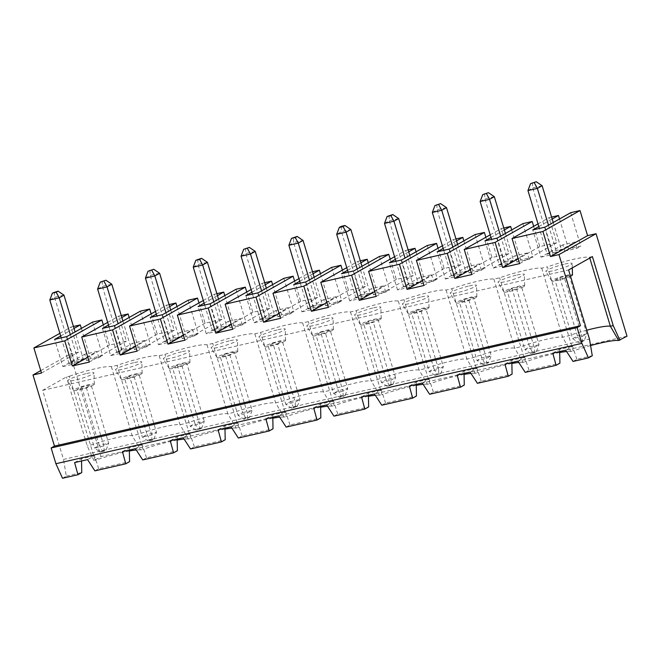 <?xml version="1.0" encoding="UTF-8"?>
<svg xmlns="http://www.w3.org/2000/svg" width="660" height="660" viewBox="0 0 660 660"><rect width="100%" height="100%" fill="white"/><g stroke="black" fill="none" stroke-linecap="round" stroke-linejoin="round"><path stroke-width="0.49" stroke-dasharray="3.3 2.47" d="M627 336.196L101.038 456.563L93.91 460.573L95.147 460.292L69.284 376.291L66.429 376.942L42.644 390.34L63.508 459.434L589.471 339.067M590.568 345.568A37.447 4.628 -16.8 0 0 573.292 350.864L547.437 266.863L541.712 268.174A33.025 4.084 -16.8 0 0 499.62 277.81L493.903 279.114A33.025 4.084 -16.8 0 0 451.803 288.75L446.086 290.062A33.025 4.084 -16.8 0 0 403.994 299.689L398.269 301.001A33.025 4.084 -16.8 0 0 356.177 310.637L350.452 311.949A33.025 4.084 -16.8 0 0 308.36 321.577L302.643 322.888A33.025 4.084 -16.8 0 0 260.543 332.524L254.826 333.828A33.025 4.084 -16.8 0 0 212.734 343.464L207.009 344.776A33.025 4.084 -16.8 0 0 164.917 354.403L159.192 355.715A33.025 4.084 -16.8 0 0 117.1 365.351L111.383 366.655A33.025 4.084 -16.8 0 0 69.284 376.291M541.712 268.174L562.551 337.194L570.826 351.433L573.292 350.864M570.826 351.433A37.447 4.628 -16.8 0 0 566.585 351.516M559.696 352.522A37.447 4.628 -16.8 0 0 525.476 361.812L499.62 277.81M493.903 279.114L514.734 348.133L523.017 362.373L525.476 361.812M523.017 362.373A37.447 4.628 -16.8 0 0 518.777 362.455M511.888 363.47A37.447 4.628 -16.8 0 0 477.667 372.751L451.803 288.75M446.086 290.062L466.925 359.081L475.2 373.312L477.667 372.751M475.2 373.312A37.447 4.628 -16.8 0 0 470.959 373.395M464.071 374.41A37.447 4.628 -16.8 0 0 429.85 383.691L403.994 299.689M398.269 301.001L419.108 370.021L427.383 384.26L429.85 383.691M427.383 384.26A37.447 4.628 -16.8 0 0 423.142 384.343M416.254 385.349A37.447 4.628 -16.8 0 0 382.033 394.639L356.177 310.637M350.452 311.949L371.291 380.968L379.566 395.2L382.033 394.639M379.566 395.2A37.447 4.628 -16.8 0 0 375.334 395.282M368.437 396.297A37.447 4.628 -16.8 0 0 334.216 405.578L308.36 321.577M302.643 322.888L323.474 391.908L331.757 406.147L334.216 405.578M331.757 406.147A37.447 4.628 -16.8 0 0 327.517 406.222M320.628 407.236A37.447 4.628 -16.8 0 0 286.407 416.526L260.543 332.524M254.826 333.828L275.665 402.847L283.94 417.087L286.407 416.526M283.94 417.087A37.447 4.628 -16.8 0 0 279.7 417.169M272.811 418.184A37.447 4.628 -16.8 0 0 238.59 427.465L212.734 343.464M207.009 344.776L227.849 413.795L236.123 428.026L238.59 427.465M236.123 428.026A37.447 4.628 -16.8 0 0 231.883 428.109M224.994 429.124A37.447 4.628 -16.8 0 0 190.773 438.405L164.917 354.403M159.192 355.715L180.031 424.735L188.306 438.974L190.773 438.405M188.306 438.974A37.447 4.628 -16.8 0 0 184.074 439.057M177.177 440.063A37.447 4.628 -16.8 0 0 142.956 449.353L117.1 365.351M111.383 366.655L132.214 435.674L140.498 449.914L142.956 449.353M140.498 449.914A37.447 4.628 -16.8 0 0 136.257 449.996M129.368 451.011A37.447 4.628 -16.8 0 0 95.147 460.292M93.91 460.573L87.26 445.962L66.429 376.942M62.518 478.261L66.322 476.124L63.508 459.434M40.739 370.615L70.092 354.073L101.038 456.563M241.065 256.212L245.817 253.531L255.23 251.377M245.578 248.251L245.817 253.531L265.015 317.113L274.428 314.96L269.676 317.641L260.263 319.795L265.015 317.113M266.343 288.173L274.428 314.96M260.263 319.795L252.499 294.096M66.322 476.124L81.757 472.585M573.045 361.433L576.848 359.287L592.284 355.757M576.848 359.287L572.599 346.335L565.736 350.196M552.775 353.166L559.639 349.297L572.599 346.335M559.639 349.297L559.68 351.582M525.228 372.372L529.031 370.227L559.903 363.165M529.031 370.227L524.783 357.274L517.918 361.144M504.958 364.105L511.822 360.236L524.783 357.274M511.822 360.236L511.863 362.522M477.411 383.311L481.214 381.175L512.086 374.104M481.214 381.175L476.965 368.214L470.102 372.083M457.141 375.045L464.005 371.184L476.965 368.214M464.005 371.184L464.054 373.469M429.594 394.259L433.406 392.114L464.277 385.044M433.406 392.114L429.148 379.162L422.284 383.023M409.332 385.993L416.196 382.123L429.148 379.162M416.196 382.123L416.237 384.409M381.785 405.199L385.588 403.054L416.46 395.992M385.588 403.054L381.34 390.101L374.476 393.971M361.515 396.932L368.379 393.063L381.34 390.101M368.379 393.063L368.42 395.356M333.968 416.138L337.772 414.001L368.643 406.931M337.772 414.001L333.523 401.041L326.659 404.91M313.698 407.872L320.562 404.011L333.523 401.041M320.562 404.011L320.603 406.296M286.151 427.086L289.954 424.941L320.834 417.879M289.954 424.941L285.706 411.988L278.842 415.849M265.881 418.82L272.745 414.95L285.706 411.988M272.745 414.95L272.795 417.236M238.334 438.026L242.146 435.88L273.017 428.818M242.146 435.88L237.889 422.928L231.025 426.797M218.072 429.759L224.936 425.89L237.889 422.928M224.936 425.89L224.977 428.183M190.525 448.965L194.329 446.828L225.2 439.758M194.329 446.828L190.08 433.867L183.216 437.737M170.255 440.707L177.119 436.837L190.08 433.867M177.119 436.837L177.16 439.123M142.708 459.913L146.512 457.768L177.383 450.706M146.512 457.768L142.263 444.815L135.399 448.676M122.438 451.646L129.302 447.777L142.263 444.815M129.302 447.777L129.344 450.062M94.891 470.852L98.695 468.707L129.575 461.645M98.695 468.707L94.446 455.755L87.582 459.624M74.621 462.586L81.485 458.725L94.446 455.755M81.485 458.725L81.535 461.01M42.644 390.34L568.615 269.973M592.391 256.575L589.529 257.235A33.025 4.084 -16.8 0 0 547.437 266.863M517.102 275.005A13.761 1.7 163.2 0 1 524.337 274.428A13.761 1.7 163.2 0 1 511.648 279.98A13.761 1.7 163.2 0 1 498.011 282.381A13.761 1.7 163.2 0 1 503.861 279.04A13.761 1.7 163.2 0 1 517.102 275.005M564.919 264.058A13.761 1.7 163.2 0 1 572.154 263.488A13.761 1.7 163.2 0 1 559.465 269.041A13.761 1.7 163.2 0 1 545.82 271.441A13.761 1.7 163.2 0 1 551.669 268.1A13.761 1.7 163.2 0 1 564.919 264.058M421.468 296.885A13.761 1.7 163.2 0 1 428.711 296.315A13.761 1.7 163.2 0 1 416.014 301.867A13.761 1.7 163.2 0 1 402.377 304.268A13.761 1.7 163.2 0 1 408.226 300.927A13.761 1.7 163.2 0 1 421.468 296.885M469.285 285.945A13.761 1.7 163.2 0 1 476.52 285.376A13.761 1.7 163.2 0 1 463.832 290.92A13.761 1.7 163.2 0 1 450.194 293.32A13.761 1.7 163.2 0 1 456.043 289.979A13.761 1.7 163.2 0 1 469.285 285.945M373.659 307.832A13.761 1.7 163.2 0 1 380.894 307.255A13.761 1.7 163.2 0 1 368.206 312.807A13.761 1.7 163.2 0 1 354.56 315.208A13.761 1.7 163.2 0 1 360.409 311.866A13.761 1.7 163.2 0 1 373.659 307.832M278.025 329.711A13.761 1.7 163.2 0 1 285.26 329.142A13.761 1.7 163.2 0 1 272.572 334.694A13.761 1.7 163.2 0 1 258.935 337.095A13.761 1.7 163.2 0 1 264.784 333.754A13.761 1.7 163.2 0 1 278.025 329.711M86.765 373.486A13.761 1.7 163.2 0 1 94 372.908A13.761 1.7 163.2 0 1 81.312 378.46A13.761 1.7 163.2 0 1 67.675 380.861A13.761 1.7 163.2 0 1 73.524 377.52A13.761 1.7 163.2 0 1 86.765 373.486M134.582 362.538A13.761 1.7 163.2 0 1 141.817 361.969A13.761 1.7 163.2 0 1 129.129 367.521A13.761 1.7 163.2 0 1 115.492 369.922A13.761 1.7 163.2 0 1 121.341 366.58A13.761 1.7 163.2 0 1 134.582 362.538M182.399 351.599A13.761 1.7 163.2 0 1 189.635 351.029A13.761 1.7 163.2 0 1 176.946 356.573A13.761 1.7 163.2 0 1 163.3 358.974A13.761 1.7 163.2 0 1 169.15 355.633A13.761 1.7 163.2 0 1 182.399 351.599M230.208 340.659A13.761 1.7 163.2 0 1 237.451 340.082A13.761 1.7 163.2 0 1 224.755 345.634A13.761 1.7 163.2 0 1 211.118 348.034A13.761 1.7 163.2 0 1 216.967 344.693A13.761 1.7 163.2 0 1 230.208 340.659M325.842 318.772A13.761 1.7 163.2 0 1 333.077 318.202A13.761 1.7 163.2 0 1 320.389 323.746A13.761 1.7 163.2 0 1 306.751 326.147A13.761 1.7 163.2 0 1 312.601 322.806A13.761 1.7 163.2 0 1 325.842 318.772M589.529 257.235L589.776 258.052M586.798 330.198A33.025 4.084 -16.8 0 0 568.277 335.882L562.551 337.194A33.025 4.084 -16.8 0 0 520.459 346.83L514.734 348.133A33.025 4.084 -16.8 0 0 472.642 357.769L466.925 359.081A33.025 4.084 -16.8 0 0 424.826 368.709L419.108 370.021A33.025 4.084 -16.8 0 0 377.017 379.657L371.291 380.968A33.025 4.084 -16.8 0 0 329.2 390.596L323.474 391.908A33.025 4.084 -16.8 0 0 281.383 401.544L275.665 402.847A33.025 4.084 -16.8 0 0 233.566 412.483L227.849 413.795A33.025 4.084 -16.8 0 0 185.757 423.423L180.031 424.735A33.025 4.084 -16.8 0 0 137.94 434.371L132.214 435.674A33.025 4.084 -16.8 0 0 90.123 445.31L87.26 445.962M73.433 326.477L70.991 327.038L78.565 352.135L70.092 354.073M81.361 328.408L90.412 358.372L86.608 360.517L84.711 354.238L96.946 351.442L75.067 363.767L66.858 336.575M92.54 322.105L102.646 355.575L90.412 358.372M103.323 324.819L109.436 345.073L126.382 341.195L118.8 316.099L121.25 315.538M129.179 317.46L138.229 347.432L134.417 349.569L146.66 346.772L150.463 344.627L138.229 347.432M140.357 311.165L150.463 344.627M151.14 313.879L157.253 334.133L174.199 330.256L166.617 305.151L169.067 304.598M176.995 306.521L186.037 336.484L182.234 338.629L194.469 335.833L192.58 329.554L170.701 341.88L162.492 314.688M188.174 300.226L198.272 333.688L186.037 336.484M198.957 302.932L205.07 323.185L222.007 319.308L214.434 294.212L216.876 293.65M224.804 295.581L233.854 325.545L230.051 327.69L242.286 324.885L246.089 322.74L233.854 325.545M235.991 289.278L246.089 322.74M246.766 291.992L252.879 312.246L269.825 308.368L262.251 283.272L264.693 282.711M272.621 284.633L281.671 314.605L277.868 316.742L275.971 310.472L288.205 307.667L266.326 319.993L258.118 292.809M283.8 278.338L293.906 311.8L281.671 314.605M294.583 281.053L300.696 301.307L317.641 297.429L310.06 272.324L312.51 271.772M320.438 273.694L329.48 303.658L325.677 305.803L323.788 299.524L336.022 296.728L314.143 309.053L305.935 281.861M331.617 267.399L341.723 300.861L329.48 303.658M342.4 270.105L348.513 290.359L365.459 286.481L357.877 261.385L360.327 260.824M368.255 262.754L377.297 292.718L373.494 294.863L385.729 292.058L389.532 289.913L377.297 292.718M379.434 256.451L389.532 289.913M390.217 259.165L396.33 279.419L413.267 275.542L405.694 250.445L408.136 249.884M416.064 251.806L425.114 281.771L421.311 283.915L433.546 281.119L431.648 274.84L409.777 287.166L401.569 259.982M427.243 245.512L437.349 278.974L425.114 281.771M438.026 248.226L444.139 268.48L461.084 264.602L453.511 239.498L455.953 238.945M463.881 240.867L472.931 270.831L469.128 272.976L467.231 266.698L479.465 263.901L457.586 276.226L449.377 249.035M475.06 234.564L485.166 268.034L472.931 270.831M485.842 237.278L491.956 257.532L508.901 253.654L501.319 228.558L503.77 227.997M511.698 229.927L520.74 259.891L516.937 262.036L529.171 259.231L532.983 257.087L520.74 259.891M522.877 223.624L532.983 257.087M533.659 226.339L539.773 246.592L556.718 242.715L549.136 217.618L551.578 217.058M559.515 218.98L568.557 248.944L564.754 251.089L562.856 244.819L575.099 242.014L553.22 254.339L545.011 227.155M570.694 212.685L580.792 246.147L568.557 248.944M41.473 373.04L78.565 352.135M475.744 297.635A10.807 1.337 163.2 0 1 464.459 301.727A10.807 1.337 163.2 0 1 456.167 302.915A10.807 1.337 163.2 0 1 460.762 300.292A10.807 1.337 163.2 0 1 471.166 297.115A10.807 1.337 163.2 0 1 476.858 296.67A10.807 1.337 163.2 0 1 475.744 297.635M473.583 297.338L464.17 299.491L459.418 302.164L468.831 300.011L473.583 297.338L491.205 355.69L481.792 357.844L477.031 360.525L459.418 302.164M188.851 363.289A10.807 1.337 163.2 0 1 177.565 367.381A10.807 1.337 163.2 0 1 169.282 368.569A10.807 1.337 163.2 0 1 173.877 365.945A10.807 1.337 163.2 0 1 184.28 362.777A10.807 1.337 163.2 0 1 189.964 362.323A10.807 1.337 163.2 0 1 188.851 363.289M582.318 341.764L578.556 342.623L584.224 340.692L582.318 341.764L582.079 336.484L586.831 333.803L577.417 335.957L572.665 338.638L555.043 280.286L564.457 278.132L582.079 336.484L572.665 338.638L578.556 342.623M548.476 225.2L556.562 251.988L547.148 254.141L539.393 228.434M564.457 278.132L569.209 275.451L559.804 277.604L555.043 280.286M559.804 277.604L577.417 335.957L580.453 341.55M569.209 275.451L586.831 333.803L584.224 340.692M527.951 190.55L532.711 187.877L551.909 251.46L561.322 249.307L556.562 251.988M547.148 254.141L551.909 251.46M534.501 352.704L530.739 353.562L536.407 351.632L534.501 352.704L534.262 347.424L539.014 344.751L529.601 346.904L532.645 352.498M530.739 353.562L524.848 349.585L534.262 347.424L516.64 289.072L521.4 286.39L511.987 288.544L529.601 346.904L524.848 349.585L507.226 291.225L516.64 289.072M536.407 351.632L539.014 344.751L521.4 286.39M532.463 182.597L532.711 187.877L542.124 185.724M553.229 222.519L561.322 249.307M562.856 244.819L540.986 257.144L532.777 229.952M538.824 226.545L552.172 219.021M529.171 259.231L527.282 252.962L505.403 265.287L497.194 238.095M564.754 251.089L576.988 248.292L580.792 246.147M538.015 223.88L549.136 217.618M519.618 263.612L556.718 242.715M491.007 237.484L504.364 229.96M490.198 234.828L501.319 228.558M539.773 246.592L518.158 258.769M484.654 193.537L484.894 198.817L494.307 196.663M500.659 236.14L508.753 262.927L499.339 265.081L491.576 239.382M570.496 276.202A10.807 1.337 163.2 0 1 559.267 280.054A10.807 1.337 163.2 0 1 551.801 281.028A10.807 1.337 163.2 0 1 556.396 278.404A10.807 1.337 163.2 0 1 566.8 275.236A10.807 1.337 163.2 0 1 572.484 274.783M511.987 288.544L507.226 291.225M523.553 286.696A10.807 1.337 163.2 0 1 512.267 290.779A10.807 1.337 163.2 0 1 503.984 291.976A10.807 1.337 163.2 0 1 508.579 289.352A10.807 1.337 163.2 0 1 518.983 286.176A10.807 1.337 163.2 0 1 524.667 285.73A10.807 1.337 163.2 0 1 523.553 286.696M505.42 233.459L513.505 260.246L508.753 262.927M576.988 248.292L575.099 242.014M540.986 257.144L553.22 254.339M484.96 240.892L493.168 268.084L505.403 265.287M499.339 265.081L504.091 262.399L513.505 260.246M493.168 268.084L515.047 255.758L527.282 252.962M480.142 201.498L484.894 198.817L504.091 262.399M84.711 354.238L62.832 366.564L54.623 339.38M60.671 335.973L74.027 328.449M62.832 366.564L75.067 363.767M83.168 358.726L78.416 361.408L69.003 363.561L73.755 360.888L83.168 358.726L75.083 331.947M516.937 262.036L515.047 255.758M332.293 330.462A10.807 1.337 163.2 0 1 321.007 334.554A10.807 1.337 163.2 0 1 312.724 335.742A10.807 1.337 163.2 0 1 317.32 333.118A10.807 1.337 163.2 0 1 327.723 329.95A10.807 1.337 163.2 0 1 333.407 329.497A10.807 1.337 163.2 0 1 332.293 330.462M205.07 323.185L183.455 335.362M184.915 340.213L222.007 319.308M193.248 267.151L198.008 264.47L207.413 262.317M197.761 259.198L198.008 264.47L217.206 328.053L226.611 325.9L221.859 328.581L212.446 330.734L217.206 328.053M203.313 300.481L214.434 294.212M464.17 299.491L481.792 357.844L484.828 363.437L488.59 362.571L486.692 363.643L482.922 364.51L484.828 363.437M482.922 364.51L477.031 360.525L486.445 358.372L491.205 355.69L488.59 362.571M432.325 212.438L437.077 209.756L456.274 273.347L465.688 271.194L460.936 273.867L451.522 276.02L456.274 273.347M451.522 276.02L443.759 250.321M86.311 387.552L103.925 445.912L108.686 443.231L99.272 445.385L102.308 450.978L106.07 450.112L108.686 443.231L91.063 384.871L81.65 387.024L76.898 389.705L86.311 387.552L91.063 384.871M129.467 376.084L124.707 378.766L134.12 376.612L138.88 373.931L129.467 376.084L147.081 434.445L142.329 437.118L151.742 434.965L156.494 432.292L147.081 434.445L150.125 440.03L153.887 439.172L151.981 440.245L148.219 441.103L150.125 440.03M148.219 441.103L142.329 437.118L124.707 378.766M141.034 374.236A10.807 1.337 163.2 0 1 129.748 378.32A10.807 1.337 163.2 0 1 121.465 379.516A10.807 1.337 163.2 0 1 126.06 376.893A10.807 1.337 163.2 0 1 136.463 373.717A10.807 1.337 163.2 0 1 142.148 373.271A10.807 1.337 163.2 0 1 141.034 374.236M312.832 306.174L322.245 304.021L317.493 306.694L308.08 308.855L312.832 306.174L293.634 242.583L303.047 240.43M314.16 277.233L322.245 304.021M284.485 341.401A10.807 1.337 163.2 0 1 273.199 345.493A10.807 1.337 163.2 0 1 264.908 346.69A10.807 1.337 163.2 0 1 269.503 344.058A10.807 1.337 163.2 0 1 279.906 340.89A10.807 1.337 163.2 0 1 285.599 340.445A10.807 1.337 163.2 0 1 284.485 341.401M165.957 312.741L174.042 339.521L164.629 341.682L156.874 315.975M346.756 267.655L357.877 261.385M328.358 307.387L365.459 286.481M293.568 407.203L297.33 406.346L291.662 408.276L293.568 407.203L290.532 401.618L285.772 404.291L268.158 345.939L277.571 343.786L295.185 402.138L299.945 399.457L290.532 401.618L272.91 343.258L268.158 345.939M70.331 334.62L78.416 361.408M297.33 406.346L299.945 399.457L282.323 341.104L272.91 343.258M291.662 408.276L285.772 404.291L295.185 402.138L295.433 407.418M230.051 327.69L228.154 321.412L206.283 333.737L218.518 330.94L210.309 303.748M228.154 321.412L240.388 318.615L218.518 330.94M245.883 295.606L254.092 322.798L266.326 319.993M182.234 338.629L180.337 332.359L192.58 329.554M254.092 322.798L275.971 310.472M251.93 292.198L265.287 284.674M242.286 324.885L240.388 318.615M361.96 298.114L349.726 300.911L371.596 288.585L383.839 285.788L361.96 298.114L353.752 270.922M360.649 295.226L370.062 293.073L365.302 295.754L355.888 297.908L360.649 295.226L341.451 231.643L350.864 229.49M491.956 257.532L470.341 269.709M471.809 274.56L508.901 253.654M201.704 428.233L196.036 430.163L201.704 428.233L204.311 421.344L194.898 423.497L197.934 429.091M196.036 430.163L190.146 426.178L199.559 424.025L204.311 421.344L186.689 362.992L177.284 365.145L172.524 367.826L181.937 365.665L186.689 362.992M181.937 365.665L199.559 424.025L199.798 429.305M153.887 439.172L156.494 432.292L138.88 373.931M134.12 376.612L151.742 434.965L151.981 440.245M218.526 299.12L226.611 325.9M300.696 301.307L279.081 313.483M280.549 318.326L317.641 297.429M251.13 289.534L262.251 283.272M49.805 299.978L54.557 297.297L73.755 360.888M54.318 292.025L54.557 297.297L63.971 295.144M277.868 316.742L290.103 313.945L293.906 311.8M323.788 299.524L301.909 311.85L293.7 284.666M299.747 281.259L313.104 273.735M290.103 313.945L288.205 307.667M104.173 451.184L100.403 452.05L94.512 448.066L103.925 445.912L104.173 451.184L106.07 450.112M81.65 387.024L99.272 445.385L94.512 448.066L76.898 389.705M100.403 452.05L102.308 450.978M396.33 279.419L374.715 291.596M385.729 292.058L383.839 285.788M146.66 346.772L144.763 340.494L122.884 352.82L114.675 325.636M469.128 272.976L481.363 270.179L485.166 268.034M481.363 270.179L479.465 263.901M468.831 300.011L486.445 358.372L486.692 363.643M180.337 332.359L158.466 344.685L150.257 317.493M156.304 314.086L169.653 306.562M333.589 393.352L343.002 391.198L343.241 396.47L339.479 397.337L333.589 393.352L315.967 334.991L325.38 332.838L330.14 330.165L347.754 388.517L338.341 390.671L333.589 393.352M330.14 330.165L320.727 332.318L338.341 390.671L341.385 396.264L345.147 395.406L343.241 396.47M345.147 395.406L347.754 388.517L343.002 391.198L325.38 332.838M339.479 397.337L341.385 396.264M213.774 301.793L221.859 328.581M145.431 278.091L150.191 275.41L159.605 273.257M170.709 310.06L178.802 336.847L174.042 339.521M149.944 270.138L150.191 275.41L169.389 339.001L178.802 336.847M234.506 352.044L225.093 354.197L242.715 412.558L237.963 415.239L220.341 356.878L229.754 354.725L234.506 352.044L252.128 410.404L242.715 412.558L245.751 418.151L249.521 417.285L252.128 410.404L247.368 413.086L247.615 418.358L243.853 419.224L245.751 418.151M229.754 354.725L247.368 413.086L237.963 415.239L243.853 419.224M157.253 334.133L135.638 346.31M137.099 351.153L174.199 330.256M442.39 245.767L453.511 239.498M423.992 285.5L461.084 264.602M444.139 268.48L422.524 280.657M347.564 270.32L360.913 262.787M452.851 247.087L460.936 273.867M457.603 244.406L465.688 271.194M440.781 373.519L435.113 375.449L440.781 373.519L443.388 366.63L433.975 368.791L437.011 374.377M421.014 310.959L438.628 369.311L443.388 366.63L425.766 308.278L416.353 310.431L411.601 313.112L421.014 310.959L425.766 308.278M435.113 375.449L429.223 371.464L438.628 369.311L438.875 374.591M409.777 287.166L397.543 289.971L419.413 277.646L431.648 274.84M413.119 284.815L403.705 286.968L408.466 284.287L417.871 282.134L413.119 284.815L405.034 258.027M403.705 286.968L395.95 261.269M421.311 283.915L419.413 277.646M232.733 329.266L269.825 308.368M252.879 312.246L231.272 324.423M467.231 266.698L445.352 279.023L437.143 251.839M443.19 248.432L456.547 240.908M389.194 385.325L392.964 384.458L387.296 386.397L389.194 385.325L386.158 379.731L381.406 382.412L390.819 380.259L391.058 385.531M341.203 226.372L341.451 231.643L336.691 234.325M249.521 417.285L247.615 418.358M93.225 385.176A10.807 1.337 163.2 0 1 81.939 389.268A10.807 1.337 163.2 0 1 73.648 390.456A10.807 1.337 163.2 0 1 78.243 387.832A10.807 1.337 163.2 0 1 88.646 384.656A10.807 1.337 163.2 0 1 94.339 384.211A10.807 1.337 163.2 0 1 93.225 385.176M387.296 386.397L381.406 382.412L363.784 324.052L373.197 321.899L377.949 319.217L368.544 321.37L363.784 324.052M177.284 365.145L194.898 423.497L190.146 426.178L172.524 367.826M361.969 266.293L370.062 293.073M433.546 281.119L437.349 278.974M395.373 259.372L408.73 251.848M394.573 256.707L405.694 250.445M384.508 223.377L389.268 220.704L408.466 284.287M349.726 300.911L341.517 273.718M380.111 319.522A10.807 1.337 163.2 0 1 368.825 323.606A10.807 1.337 163.2 0 1 360.541 324.802A10.807 1.337 163.2 0 1 365.137 322.179A10.807 1.337 163.2 0 1 375.54 319.003A10.807 1.337 163.2 0 1 381.224 318.557A10.807 1.337 163.2 0 1 380.111 319.522M155.496 311.421L166.617 305.151M236.668 352.349A10.807 1.337 163.2 0 1 225.382 356.433A10.807 1.337 163.2 0 1 217.09 357.629A10.807 1.337 163.2 0 1 221.686 355.006A10.807 1.337 163.2 0 1 232.097 351.829A10.807 1.337 163.2 0 1 237.782 351.384A10.807 1.337 163.2 0 1 236.668 352.349M158.466 344.685L170.701 341.88M102.44 328.433L110.649 355.624L122.884 352.82M86.608 360.517L98.843 357.712L102.646 355.575M59.87 333.308L70.991 327.038M392.964 384.458L395.571 377.578L386.158 379.731L368.544 321.37M377.949 319.217L395.571 377.578L390.819 380.259L373.197 321.899M355.888 297.908L348.133 272.209M69.003 363.561L61.24 337.862M348.513 290.359L326.898 302.536M298.939 278.594L310.06 272.324M357.217 268.966L365.302 295.754M373.494 294.863L371.596 288.585M204.113 303.146L217.47 295.622M445.352 279.023L457.586 276.226M277.571 343.786L282.323 341.104M261.591 290.854L269.676 317.641M110.649 355.624L132.528 343.299L144.763 340.494M126.233 350.468L116.82 352.621L121.572 349.94L130.985 347.787L126.233 350.468L118.14 323.68M427.928 308.575A10.807 1.337 163.2 0 1 416.641 312.667A10.807 1.337 163.2 0 1 408.35 313.863A10.807 1.337 163.2 0 1 412.945 311.231A10.807 1.337 163.2 0 1 423.357 308.063A10.807 1.337 163.2 0 1 429.041 307.609A10.807 1.337 163.2 0 1 427.928 308.575M320.727 332.318L315.967 334.991M308.08 308.855L300.316 283.148M288.882 245.264L293.634 242.583L293.395 237.311M436.837 204.484L437.077 209.756L446.49 207.603M397.543 289.971L389.334 262.779M389.02 215.424L389.268 220.704L398.673 218.551M98.843 357.712L96.946 351.442M206.283 333.737L198.074 306.545M194.469 335.833L198.272 333.688M212.446 330.734L204.691 305.036M164.629 341.682L169.389 339.001M325.677 305.803L337.912 303.006L336.022 296.728M376.175 296.439L413.267 275.542M109.436 345.073L87.821 357.25M102.135 281.077L102.374 286.358L111.787 284.204M337.912 303.006L341.723 300.861M225.093 354.197L220.341 356.878M416.353 310.431L433.975 368.791L429.223 371.464L411.601 313.112M409.786 255.346L417.871 282.134M301.909 311.85L314.143 309.053M116.82 352.621L109.057 326.923M97.622 289.039L102.374 286.358L121.572 349.94M122.9 320.999L130.985 347.787M107.679 322.361L118.8 316.099M89.29 362.092L126.382 341.195M108.487 325.025L121.844 317.501M134.417 349.569L132.528 343.299M309.4 279.914L317.493 306.694M476.858 296.67L476.52 285.376M456.167 302.915L450.194 293.32M189.964 362.323L189.635 351.029M169.282 368.569L163.3 358.974M572.286 267.911L572.154 263.488M551.801 281.028L545.82 271.441M524.667 285.73L524.337 274.428M503.984 291.976L498.011 282.381M333.407 329.497L333.077 318.202M312.724 335.742L306.751 326.147M142.148 373.271L141.817 361.969M121.465 379.516L115.492 369.922M285.599 340.445L285.26 329.142M264.908 346.69L258.935 337.095M94.339 384.211L94 372.908M73.648 390.456L67.675 380.861M237.782 351.384L237.451 340.082M217.09 357.629L211.118 348.034M381.224 318.557L380.894 307.255M360.541 324.802L354.56 315.208M429.041 307.609L428.711 296.315M408.35 313.863L402.377 304.268"/><path stroke-width="0.99" d="M589.776 258.052L610.368 326.254L613.231 325.594L592.391 256.575L568.615 269.973L589.471 339.067L592.284 355.757L588.481 357.893L581.864 343.357L577.104 327.599L580.437 325.718L558.962 254.611L596.062 233.706L627 336.196L618.643 340.486A37.447 4.628 -16.8 0 0 590.568 345.568M566.585 351.516A37.447 4.628 -16.8 0 0 559.696 352.522M518.777 362.455A37.447 4.628 -16.8 0 0 511.888 363.47M470.959 373.395A37.447 4.628 -16.8 0 0 464.071 374.41M423.142 384.343A37.447 4.628 -16.8 0 0 416.254 385.349M375.334 395.282A37.447 4.628 -16.8 0 0 368.437 396.297M327.517 406.222A37.447 4.628 -16.8 0 0 320.628 407.236M279.7 417.169A37.447 4.628 -16.8 0 0 272.811 418.184M231.883 428.109A37.447 4.628 -16.8 0 0 224.994 429.124M184.074 439.057A37.447 4.628 -16.8 0 0 177.177 440.063M136.257 449.996A37.447 4.628 -16.8 0 0 129.368 451.011M588.481 357.893L573.045 361.433L565.736 350.196L552.775 353.166L556.099 365.31L525.228 372.372L517.918 361.144L504.958 364.105L508.282 376.249L477.411 383.311L470.102 372.083L457.141 375.045L460.474 387.189L429.594 394.259L422.284 383.023L409.332 385.993L412.657 398.137L381.785 405.199L374.476 393.971L361.515 396.932L364.84 409.076L333.968 416.138L326.659 404.91L313.698 407.872L317.023 420.016L286.151 427.086L278.842 415.849L265.881 418.82L269.214 430.963L238.334 438.026L231.025 426.797L218.072 429.759L221.397 441.903L190.525 448.965L183.216 437.737L170.255 440.707L173.58 452.842L142.708 459.913L135.399 448.676L122.438 451.646L125.763 463.79L94.891 470.852L87.582 459.624L74.621 462.586L77.954 474.73L62.518 478.261L55.902 463.724L51.142 447.967L54.466 446.086L33 374.979L40.739 370.615M252.499 294.096L241.065 256.212L243.672 249.323L249.34 247.393L243.672 249.323M249.34 247.393L255.23 251.377L266.343 288.173M559.68 351.582L559.903 363.165L556.099 365.31M511.863 362.522L512.086 374.104L508.282 376.249M464.054 373.469L464.277 385.044L460.474 387.189M416.237 384.409L416.46 395.992L412.657 398.137M368.42 395.356L368.643 406.931L364.84 409.076M320.603 406.296L320.834 417.879L317.023 420.016M272.795 417.236L273.017 428.818L269.214 430.963M224.977 428.183L225.2 439.758L221.397 441.903M177.16 439.123L177.383 450.706L173.58 452.842M129.344 450.062L129.575 461.645L125.763 463.79M81.535 461.01L81.757 472.585L77.954 474.73M613.231 325.594L619.872 340.205M618.643 340.486L610.368 326.254A33.025 4.084 -16.8 0 0 586.798 330.198M74.027 328.449L80.305 324.91L73.433 326.477M80.305 324.91L81.361 328.408M558.962 254.611L550.489 256.55L542.916 231.454L512.044 238.516L519.618 263.612L502.681 267.49L495.099 242.393L464.228 249.455L471.809 274.56L454.864 278.429L447.282 253.333L416.411 260.403L423.992 285.5L407.047 289.377L399.473 264.28L368.602 271.342L376.175 296.439L359.23 300.316L351.656 275.22L320.785 282.282L328.358 307.387L311.421 311.264L303.839 286.159L272.968 293.23L280.549 318.326L263.604 322.204L256.022 297.107L225.151 304.169L232.733 329.266L215.787 333.143L208.213 308.047L177.342 315.109L184.915 340.213L167.97 344.091L160.396 318.986L129.525 326.057L137.099 351.153L120.161 355.03L112.579 329.934L81.708 336.996L89.29 362.092L72.344 365.97L64.763 340.873L101.863 319.976L92.54 322.105L66.858 336.575L54.623 339.38L60.671 335.973M101.863 319.976L103.323 324.819M121.844 317.501L128.123 313.962L121.25 315.538M128.123 313.962L129.179 317.46M112.579 329.934L149.68 309.028L140.357 311.165L114.675 325.636L102.44 328.433L108.487 325.025M149.68 309.028L151.14 313.879M169.653 306.562L175.939 303.022L169.067 304.598M175.939 303.022L176.995 306.521M160.396 318.986L197.488 298.089L188.174 300.226L162.492 314.688L150.257 317.493L156.304 314.086M197.488 298.089L198.957 302.932M217.47 295.622L223.748 292.083L216.876 293.65M223.748 292.083L224.804 295.581M208.213 308.047L245.305 287.149L235.991 289.278L210.309 303.748L198.074 306.545L204.113 303.146M245.305 287.149L246.766 291.992M265.287 284.674L271.565 281.135L264.693 282.711M271.565 281.135L272.621 284.633M256.022 297.107L293.123 276.202L283.8 278.338L258.118 292.809L245.883 295.606L251.93 292.198M293.123 276.202L294.583 281.053M313.104 273.735L319.382 270.196L312.51 271.772M319.382 270.196L320.438 273.694M303.839 286.159L340.931 265.262L331.617 267.399L305.935 281.861L293.7 284.666L299.747 281.259M340.931 265.262L342.4 270.105M360.913 262.787L367.199 259.256L360.327 260.824M367.199 259.256L368.255 262.754M351.656 275.22L388.748 254.323L379.434 256.451L353.752 270.922L341.517 273.718L347.564 270.32M388.748 254.323L390.217 259.165M408.73 251.848L415.008 248.309L408.136 249.884M415.008 248.309L416.064 251.806M399.473 264.28L436.565 243.375L427.243 245.512L401.569 259.982L389.334 262.779L395.373 259.372M436.565 243.375L438.026 248.226M456.547 240.908L462.825 237.369L455.953 238.945M462.825 237.369L463.881 240.867M447.282 253.333L484.382 232.435L475.06 234.564L449.377 249.035L437.143 251.839L443.19 248.432M484.382 232.435L485.842 237.278M504.364 229.96L510.642 226.429L503.77 227.997M510.642 226.429L511.698 229.927M495.099 242.393L532.191 221.496L522.877 223.624L497.194 238.095L484.96 240.892L491.007 237.484M532.191 221.496L533.659 226.339M552.172 219.021L558.459 215.482L551.578 217.058M558.459 215.482L559.515 218.98M542.916 231.454L580.008 210.548L570.694 212.685L545.011 227.155L532.777 229.952L538.824 226.545M580.008 210.548L587.59 235.645L596.062 233.706M587.59 235.645L550.489 256.55M580.437 325.718L54.466 446.086M577.104 327.599L51.142 447.967M581.864 343.357L55.902 463.724M64.763 340.873L33.891 347.944L59.87 333.308M33 374.979L41.473 373.04L33.891 347.944M553.229 222.519L542.124 185.724L537.364 188.397L527.951 190.55L530.566 183.67L536.233 181.739L530.566 183.67M539.393 228.434L527.951 190.55M534.328 182.812L537.364 188.397L548.476 225.2M512.044 238.516L538.015 223.88M464.228 249.455L490.198 234.828M518.158 258.769L502.681 267.49M488.416 192.679L482.749 194.609L488.416 192.679L494.307 196.663L489.555 199.345L480.142 201.498L482.749 194.609M542.124 185.724L536.233 181.739M486.511 193.751L489.555 199.345L500.659 236.14M491.576 239.382L480.142 201.498M572.286 267.911L572.484 274.783A10.807 1.337 163.2 0 1 571.37 275.748A10.807 1.337 163.2 0 1 570.496 276.202M494.307 196.663L505.42 233.459M183.455 335.362L167.97 344.091M218.526 299.12L207.413 262.317L202.661 264.998L193.248 267.151L195.855 260.263L199.625 259.405L202.661 264.998L213.774 301.793M199.625 259.405L201.523 258.332L195.855 260.263M177.342 315.109L203.313 300.481M443.759 250.321L432.325 212.438L434.932 205.557L440.599 203.618L434.932 205.557M300.316 283.148L288.882 245.264L291.489 238.384L295.251 237.517L298.295 243.111L303.047 240.43L314.16 277.233M170.709 310.06L159.605 273.257L154.844 275.938L165.957 312.741M151.808 270.344L154.844 275.938L145.431 278.091L148.046 271.21L153.714 269.272L148.046 271.21M156.874 315.975L145.431 278.091M320.785 282.282L346.756 267.655M75.083 331.947L63.971 295.144L59.218 297.825L70.331 334.62M470.341 269.709L454.864 278.429M279.081 313.483L263.604 322.204M225.151 304.169L251.13 289.534M49.805 299.978L52.412 293.098L56.182 292.231L59.218 297.825L49.805 299.978L61.24 337.862M56.182 292.231L58.08 291.159L52.412 293.098M105.897 280.219L100.229 282.15L105.897 280.219L111.787 284.204L122.9 320.999M374.715 291.596L359.23 300.316M135.638 346.31L120.161 355.03M416.411 260.403L442.39 245.767M422.524 280.657L407.047 289.377M457.603 244.406L446.49 207.603L441.738 210.284L452.851 247.087M390.885 215.638L392.782 214.566L387.115 216.496L390.885 215.638L393.921 221.224L384.508 223.377L387.115 216.496M392.782 214.566L398.673 218.551L393.921 221.224L405.034 258.027M395.95 261.269L384.508 223.377M231.272 324.423L215.787 333.143M361.969 266.293L350.864 229.49L344.974 225.505L341.203 226.372L339.306 227.436L343.068 226.578L346.104 232.172L336.691 234.325L339.306 227.436M368.602 271.342L394.573 256.707M129.525 326.057L155.496 311.421M348.133 272.209L336.691 234.325M63.971 295.144L58.08 291.159M326.898 302.536L311.421 311.264M272.968 293.23L298.939 278.594M350.864 229.49L346.104 232.172L357.217 268.966M207.413 262.317L201.523 258.332M438.702 204.691L441.738 210.284L432.325 212.438M255.23 251.377L250.478 254.05L261.591 290.854M247.442 248.465L250.478 254.05L241.065 256.212M446.49 207.603L440.599 203.618M204.691 305.036L193.248 267.151M343.068 226.578L344.974 225.505M87.821 357.25L72.344 365.97M398.673 218.551L409.786 255.346M111.787 284.204L107.035 286.885L97.622 289.039L100.229 282.15M109.057 326.923L97.622 289.039M103.991 281.292L107.035 286.885L118.14 323.68M81.708 336.996L107.679 322.361M159.605 273.257L153.714 269.272M309.4 279.914L298.295 243.111L288.882 245.264M303.047 240.43L297.157 236.445L291.489 238.384M295.251 237.517L297.157 236.445"/></g></svg>
